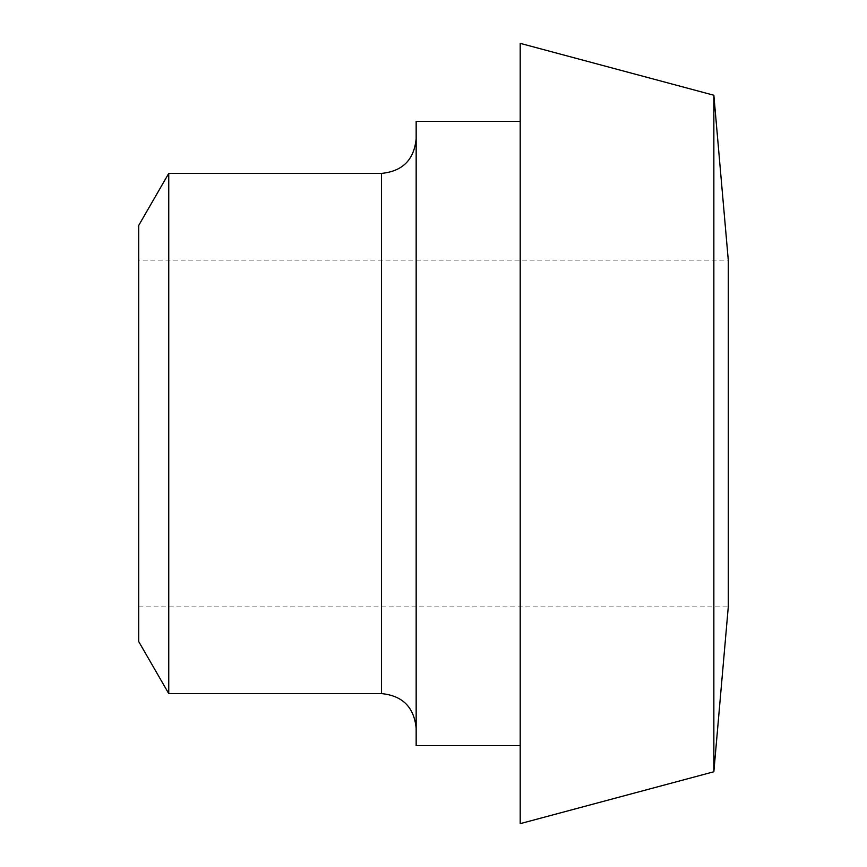<?xml version="1.0" encoding="UTF-8"?>
<svg xmlns="http://www.w3.org/2000/svg" width="867" height="867" viewBox="0 0 867 867"><rect width="100%" height="100%" fill="white"/><g stroke="black" fill="none" stroke-linecap="round" stroke-linejoin="round"><path stroke-width="0.65" stroke-dasharray="4.33 3.25" d="M416.16 433.5L416.16 138.72L416.16 433.5M168.751 693.6L168.751 173.4M416.16 745.62L416.16 121.38M138.72 641.58L138.72 225.42M138.72 433.5L138.72 606.9L138.72 433.5M520.2 433.5L520.2 745.62L520.2 433.5M520.2 823.65L520.2 43.35M713.855 771.76L713.855 95.24M138.72 606.9L728.28 606.9L728.28 260.1L138.72 260.1M381.48 693.6L381.48 173.4"/><path stroke-width="1.3" d="M168.751 693.6L138.72 641.58L138.72 225.42L168.751 173.4L168.751 693.6L381.48 693.6C402.548 695.659 414.101 707.212 416.16 728.28M520.2 121.38L416.16 121.38L416.16 745.62L520.2 745.62M520.2 433.5L520.2 823.65L713.855 771.76L713.855 95.24L520.2 43.35L520.2 433.5M713.855 95.24L728.28 260.1L728.28 606.9L713.855 771.76M168.751 173.4L381.48 173.4L381.48 693.6M381.48 173.4C402.548 171.341 414.101 159.788 416.16 138.72"/></g></svg>
